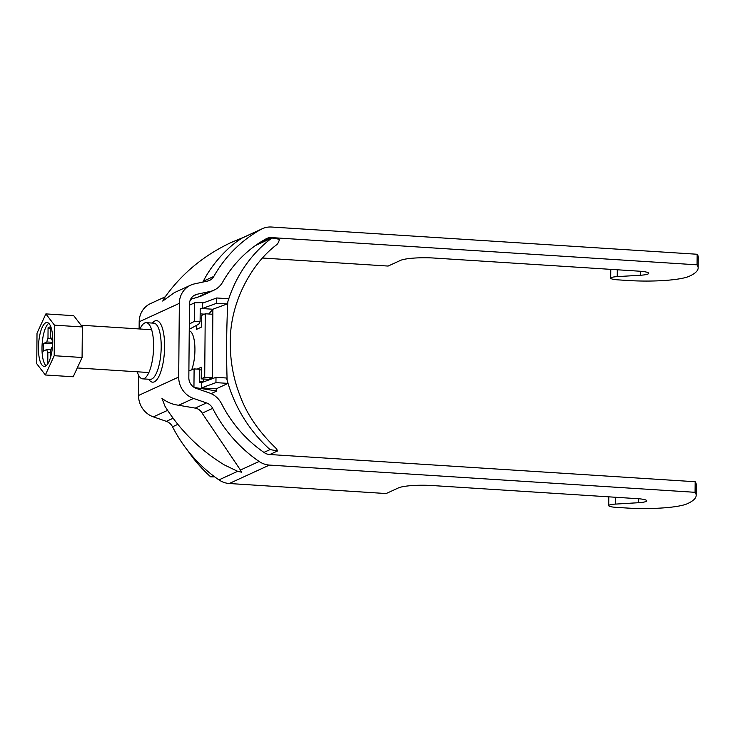 <?xml version="1.0" encoding="UTF-8"?>
<svg xmlns="http://www.w3.org/2000/svg" width="735" height="735" viewBox="0 0 735 735"><rect width="100%" height="100%" fill="white"/><g stroke="black" fill="none" stroke-linecap="round" stroke-linejoin="round"><path stroke-width="1.1" d="M137.243 371.791A28.141 9.013 -86.3 0 0 142.636 378.856A28.141 9.013 -86.3 0 0 153.606 346.562A28.141 9.013 -86.3 0 0 146.228 322.683A28.141 9.013 -86.3 0 0 139.981 328.995M193.388 295.948L197.072 294.257A10.722 10.005 -114.7 0 0 195.133 294.9A10.722 10.005 -114.7 0 0 189.474 303.996L188.831 377.698A10.722 10.005 65.3 0 0 196.254 388.392L209.218 392.867A21.444 20.02 -114.7 0 1 221.566 403.754A125.97 117.6 65.3 0 0 264.37 452.696A10.722 10.005 65.3 0 0 269.524 454.496L695.172 481.728L695.08 492.312A160.809 25.89 0.5 0 1 696.174 495.362A160.809 25.89 0.5 0 1 687.4 503.686A48.244 7.773 0.5 0 1 626.082 507.977L615.948 507.334A10.722 1.727 0.5 0 1 608.718 505.634A10.722 1.727 0.5 0 1 609.297 505.083A10.722 1.727 0.5 0 1 615.259 504.109L638.54 502.712A13.405 2.159 -179.5 0 0 646.717 500.801A13.405 2.159 -179.5 0 0 637.686 498.679L432.437 485.55A26.8 4.318 -179.5 0 0 398.37 487.939L386.141 493.543L229.274 483.511L269.423 465.08L695.08 492.312M138.713 375.456L138.538 395.476A21.444 20.02 65.3 0 0 153.385 416.874L166.358 421.348A10.722 10.005 -114.7 0 1 172.523 426.787A136.692 127.614 65.3 0 0 218.966 479.891A21.444 20.02 65.3 0 0 229.274 483.511M240.437 470.042L241.659 472.21L237.662 471.319L224.203 464.842C199.801 449.866 180.066 430.352 165.007 406.308L161.893 398.177C166.523 402.045 172.128 404.406 178.697 405.261L195.216 408.1C198.294 408.688 200.609 410.378 202.153 413.189L240.437 470.042L259.124 461.461A21.444 20.02 65.3 0 0 269.423 465.08M139.117 328.94L139.181 321.783L179.34 303.353L178.697 377.046A21.444 20.02 65.3 0 0 193.535 398.443L206.507 402.918A10.722 10.005 -114.7 0 1 212.681 408.357A136.692 127.614 65.3 0 0 259.124 461.461M695.172 481.728A160.809 25.89 0.5 0 1 696.265 484.788L696.174 495.362M243.322 237.451L231.396 242.385C203.595 255.376 181.122 274.091 163.997 298.539L162.738 301.084L174.314 292.659L190.668 285.162A21.444 20.02 -114.7 0 1 194.536 283.875L207.573 281.064A10.722 10.005 65.3 0 0 209.512 280.421A10.722 10.005 65.3 0 0 213.83 276.415A136.692 127.614 -114.7 0 1 261.155 229.311A21.444 20.02 -114.7 0 1 262.377 228.695A21.444 20.02 -114.7 0 1 271.509 227.023L697.166 254.255A160.809 25.89 0.5 0 1 698.25 257.305L698.158 267.889A160.809 25.89 0.5 0 1 689.393 276.213A48.244 7.773 0.5 0 1 628.067 280.504L617.933 279.851A10.722 1.727 0.5 0 1 610.702 278.161A10.722 1.727 0.5 0 1 611.281 277.6A10.722 1.727 0.5 0 1 617.244 276.626L640.525 275.239A13.405 2.159 -179.5 0 0 648.702 273.319A13.405 2.159 -179.5 0 0 639.67 271.206L434.422 258.068A26.8 4.318 -179.5 0 0 400.354 260.456L388.126 266.061L262.524 258.031M139.181 321.783A21.444 20.02 -114.7 0 1 150.51 303.592L165.182 296.848M179.34 303.353A21.444 20.02 -114.7 0 1 190.668 285.162M202.777 282.102L203.31 281.248C213.756 260.594 231.681 244.011 242.458 237.892L243.708 237.331M191.89 298.952L190.016 300.698M190.604 299.292L200.701 296.26L213.986 290.169A21.444 20.02 65.3 0 0 222.631 282.157A125.97 117.6 -114.7 0 1 266.235 238.746A10.722 10.005 -114.7 0 1 266.851 238.434A10.722 10.005 -114.7 0 1 271.417 237.598L697.065 264.83L697.166 254.255M197.072 294.257L210.109 291.455A21.444 20.02 65.3 0 0 213.986 290.169M697.065 264.83A160.809 25.89 0.5 0 1 698.158 267.889M45.423 366.131A21.977 7.038 -86.3 0 0 52.727 343.024A21.977 7.038 -86.3 0 0 47.012 322.509A21.977 7.038 -86.3 0 0 45.8 322.757A21.977 7.038 -86.3 0 0 38.496 345.863A21.977 7.038 -86.3 0 0 44.21 366.379A21.977 7.038 -86.3 0 0 45.423 366.131M52.773 339.938L51.542 339.836L52.764 339.276M52.755 342.289L46.847 341.995L43.429 343.557L52.709 343.438M52.479 346.892L51.478 347.352A8.159 2.609 -86.3 0 1 50.338 351.22L50.274 358.322M50.926 349.713L46.774 349.502L43.365 351.073L43.429 343.557M50.329 352.313L47.858 352.359L47.766 362.695L48.694 362.272M51.248 338.596L47.986 338.118L48.069 327.782L50.55 326.643L50.458 336.979A8.159 2.609 -86.3 0 1 51.542 339.836M48.069 327.782L50.531 329.225M48.74 323.336A21.977 7.038 -86.3 0 0 42.134 344.219A21.977 7.038 -86.3 0 0 46.029 365.782M46.774 349.502A8.159 2.609 -86.3 0 0 47.858 352.359M47.986 338.118A8.159 2.609 -86.3 0 0 46.847 341.995M54.473 325.164L45.882 313.9L37.016 333.175L36.75 363.724L45.349 374.988L54.206 355.712L54.473 325.164L82.348 326.946L73.748 315.683L45.882 313.9M45.349 374.988L73.215 376.77L82.081 357.495L82.348 326.946M54.206 355.712L82.081 357.495M191.651 369.861A22.785 7.295 -86.3 0 0 194.931 350.117A22.785 7.295 -86.3 0 0 189.235 330.823M197.191 369.108L201.307 367.215L201.206 378.856L204.697 377.248L205.249 313.771L201.757 315.37L201.656 327.011L196.42 329.418L196.456 325.403M201.206 378.856L208.804 379.343L212.296 377.735L212.847 314.258L205.249 313.771M203.356 381.842L203.595 379.003M201.73 318.108L200.122 318.007M203.567 381.741L199.571 381.493M212.277 378.7L212.286 377.744L204.697 377.248M201.28 369.953L199.672 369.852M199.571 381.594L203.668 381.86M188.886 370.945L194.104 368.906L199.681 369.264L199.562 382.494L201.592 382.623L201.546 387.915L215.952 382.623L215.998 377.331L201.592 382.623M189.299 324.052L194.518 321.296L194.683 302.783L189.465 305.172M194.104 368.906L193.948 387.262M215.952 382.623L228.052 383.394A136.692 127.614 65.3 0 1 227.124 380.206A136.692 127.614 65.3 0 1 226.536 378.01L215.998 377.331M269.828 454.515L277.701 450.904L270.03 449.599A136.692 127.614 65.3 0 1 228.052 383.394L216.182 388.843L201.546 387.915M211.101 393.62L216.843 390.983A136.692 127.614 -114.7 0 1 216.182 388.843M255.449 245.536L271.877 237.993A136.692 127.614 65.3 0 0 228.787 298.759L216.687 297.978L202.281 303.27L202.235 308.553L212.884 309.242L227.179 303.941A136.692 127.614 -114.7 0 1 227.813 301.819A136.692 127.614 -114.7 0 1 228.787 298.759M187.627 450.417A136.692 127.614 65.3 0 0 210.669 476.84L214.749 476.877M270.03 449.599L263.938 452.392M213.178 475.692L210.669 476.84M227.124 380.206C226.279 354.408 226.509 328.279 227.813 301.819M212.838 314.258L212.884 309.242L208.777 313.992M194.279 387.474L216.843 390.983M189.253 329.308L198.772 324.153L200.095 321.654L194.518 321.296M194.683 302.783L204.33 302.517M227.179 303.941L216.641 303.27L202.235 308.553L200.214 308.424L200.095 321.654M200.949 318.062L201.739 317.676M200.159 313.882L204.413 314.157M276.764 244.663C251.646 263.387 230.027 302.315 230.294 341.747C230.037 363.632 234.575 381.952 240.033 395.65C246.73 414.081 258.803 431.711 276.268 448.543L277.701 450.904M271.877 237.993L279.548 239.298C278.629 242.357 277.554 244.24 276.314 244.948M216.641 303.27L216.687 297.978M142.636 378.856L150.243 379.333A28.141 9.013 -86.3 0 0 161.204 347.049A28.141 9.013 -86.3 0 0 153.835 323.17L146.228 322.683M218.966 479.891L237.662 471.319M172.523 426.787L177.852 424.343M202.153 413.189L212.681 408.357M195.216 408.1L206.507 402.918M166.358 421.348L173.12 418.243M178.697 405.261L193.535 398.443M153.385 416.874L167.598 410.35M138.538 395.476L178.697 377.046M148.755 379.242A30.824 9.867 -86.3 0 0 159.063 376.09A30.824 9.867 -86.3 0 0 164.612 346.81A30.824 9.867 -86.3 0 0 152.356 323.078M615.314 497.246L615.259 504.109M638.577 498.743L638.54 502.712M242.458 237.892L261.155 229.311M203.31 281.248L213.83 276.415M196.144 297.868L210.109 291.455M258.058 243.726L271.417 237.598M640.525 275.239L640.562 271.261M617.244 276.626L617.299 269.773M608.791 496.832L608.718 505.634M243.028 237.57L262.377 228.695M610.702 278.161L610.776 269.35M148.893 372.535L77.276 367.959M151.63 329.739L81.034 325.228"/></g></svg>
